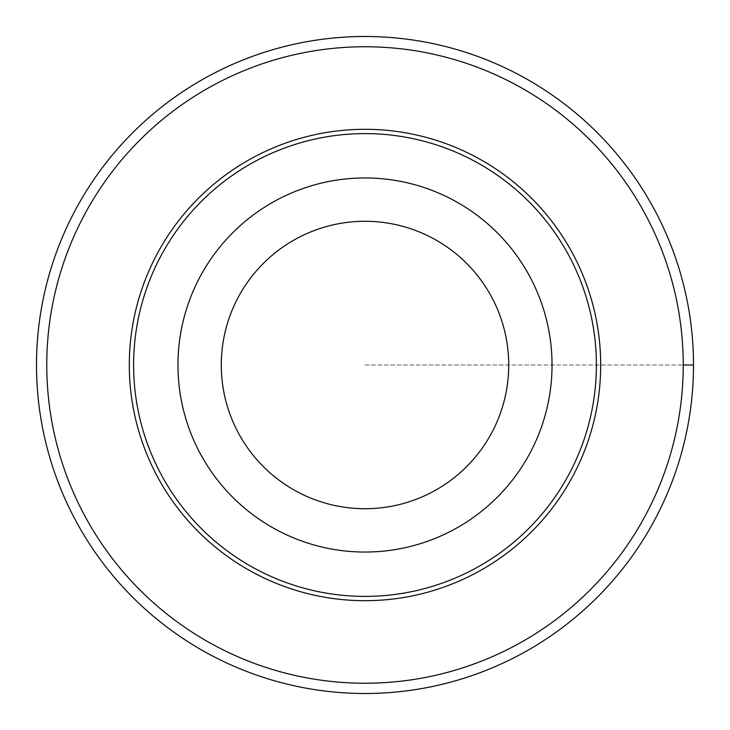 <?xml version="1.0" encoding="UTF-8"?>
<svg xmlns="http://www.w3.org/2000/svg" width="730" height="730" viewBox="0 0 730 730"><rect width="100%" height="100%" fill="white"/><g stroke="black" fill="none" stroke-linecap="round" stroke-linejoin="round"><path stroke-width="0.55" stroke-dasharray="3.65 2.74" d="M46.766 365A318.234 318.234 0 0 1 524.122 89.398A318.234 318.234 0 0 1 524.122 640.602A318.234 318.234 0 0 1 46.766 365A318.234 318.234 0 0 1 524.122 89.398A318.234 318.234 0 0 1 524.122 640.602A318.234 318.234 0 0 1 46.766 365M221.281 365A143.719 143.719 0 0 1 436.859 240.535A143.719 143.719 0 0 1 436.859 489.465A143.719 143.719 0 0 1 221.281 365M36.5 365A328.5 328.5 0 0 1 529.25 80.51A328.5 328.5 0 0 1 529.25 649.49A328.5 328.5 0 0 1 36.5 365M365 365L683.234 365L365 365M693.5 365L683.234 365"/><path stroke-width="1.09" d="M46.766 365A318.234 318.234 0 0 1 524.122 89.398A318.234 318.234 0 0 1 524.122 640.602A318.234 318.234 0 0 1 46.766 365M129.301 365A235.699 235.699 0 0 1 482.849 160.883A235.699 235.699 0 0 1 482.849 569.117A235.699 235.699 0 0 1 129.301 365M177.956 365A187.035 187.035 0 0 1 458.522 203.022A187.035 187.035 0 0 1 458.522 526.978A187.035 187.035 0 0 1 177.956 365M133.608 365A231.383 231.383 0 0 1 480.696 164.615A231.383 231.383 0 0 1 480.696 565.385A231.383 231.383 0 0 1 133.608 365M221.281 365A143.719 143.719 0 0 1 436.859 240.535A143.719 143.719 0 0 1 436.859 489.465A143.719 143.719 0 0 1 221.281 365M36.5 365A328.5 328.5 0 0 1 529.25 80.51A328.5 328.5 0 0 1 529.25 649.49A328.5 328.5 0 0 1 36.5 365M683.234 365L693.5 365"/></g></svg>
